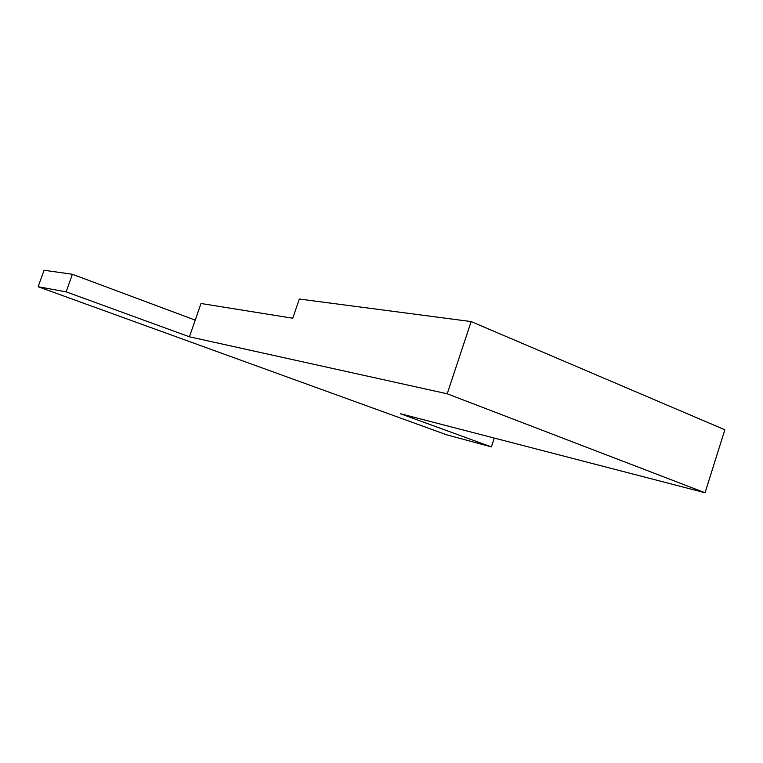 <?xml version="1.0" encoding="UTF-8"?>
<svg xmlns="http://www.w3.org/2000/svg" width="763" height="763" viewBox="0 0 763 763"><rect width="100%" height="100%" fill="white"/><g stroke="black" fill="none" stroke-linecap="round" stroke-linejoin="round"><path stroke-width="1.14" d="M471.143 321.576L447.213 393.794L189.424 336.798L201.012 303.493L292.754 318.219L299.315 299.029L471.143 321.576L724.85 429.75L705.05 492.745L400.413 413.727L491.372 446.899L494.262 438.067M447.213 393.794L705.05 492.745M38.15 286.735L44.054 270.255L72.39 274.279L66.133 291.838L38.15 286.735L446.775 434.843L491.372 446.899M195.223 320.126L72.39 274.279M189.424 336.798L66.133 291.838"/></g></svg>
